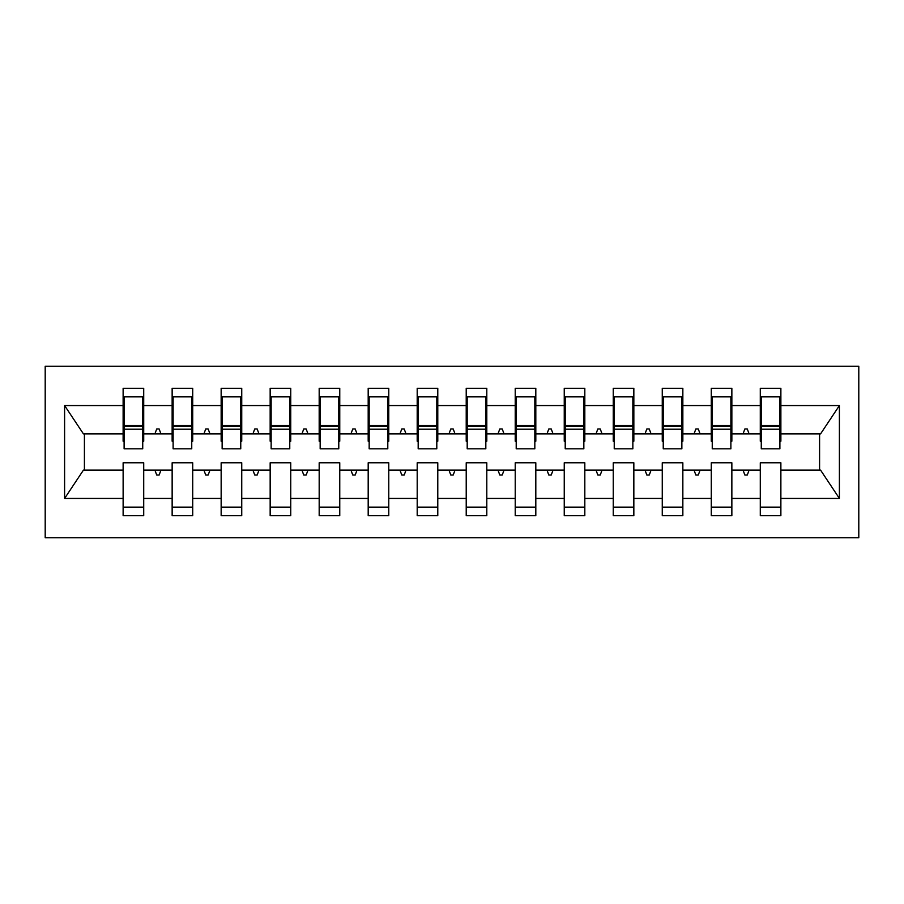<?xml version="1.0" encoding="UTF-8"?>
<svg xmlns="http://www.w3.org/2000/svg" width="904" height="904" viewBox="0 0 904 904"><rect width="100%" height="100%" fill="white"/><g stroke="black" fill="none" stroke-linecap="round" stroke-linejoin="round"><path stroke-width="1.36" d="M45.2 537.767L858.8 537.767L858.8 366.233L45.2 366.233L45.2 537.767M779.892 441.22L780.875 441.22L780.875 433.863L820.583 433.863L839.398 405.557L839.398 498.443L780.875 498.443L780.875 462.78L760.287 462.78L760.287 470.136L731.856 470.136L731.856 462.78L711.279 462.78L711.279 470.136L682.848 470.136L682.848 462.78L662.259 462.78L662.259 470.136L633.84 470.136L633.84 462.78L613.251 462.78L613.251 470.136L584.82 470.136L584.82 462.78L564.243 462.78L564.243 470.136L535.812 470.136L535.812 462.78L515.223 462.78L515.223 470.136L486.804 470.136L486.804 462.78L466.215 462.78L466.215 470.136L437.785 470.136L437.785 462.78L417.196 462.78L417.196 470.136L388.776 470.136L388.776 462.78L368.188 462.78L368.188 470.136L339.757 470.136L339.757 462.78L319.18 462.78L319.18 470.136L290.749 470.136L290.749 462.78L270.16 462.78L270.16 470.136L241.741 470.136L241.741 462.78L221.152 462.78L221.152 470.136L192.721 470.136L192.721 462.78L172.144 462.78L172.144 470.136L143.713 470.136L143.713 515.721L123.125 515.721L123.125 470.136L83.417 470.136L64.602 498.443L64.602 405.557L83.417 433.863L123.125 433.863L123.125 405.557L64.602 405.557M780.875 498.443L780.875 515.721L760.287 515.721L760.287 470.136M780.875 433.863L780.875 388.279L760.287 388.279L760.287 405.557L731.856 405.557L731.856 441.22L730.884 441.22M761.27 441.22L760.287 441.22L760.287 405.557M760.287 498.443L731.856 498.443L731.856 515.721L711.279 515.721L711.279 470.136M731.856 405.557L731.856 388.279L711.279 388.279L711.279 405.557L682.848 405.557L682.848 441.22L681.865 441.22M712.25 441.22L711.279 441.22L711.279 405.557M711.279 498.443L682.848 498.443L682.848 515.721L662.259 515.721L662.259 470.136M682.848 405.557L682.848 388.279L662.259 388.279L662.259 405.557L633.84 405.557L633.84 441.22L632.856 441.22M663.242 441.22L662.259 441.22L662.259 405.557M662.259 498.443L633.84 498.443L633.84 515.721L613.251 515.721L613.251 470.136M633.84 405.557L633.84 388.279L613.251 388.279L613.251 405.557L584.82 405.557L584.82 441.22L583.837 441.22M614.234 441.22L613.251 441.22L613.251 405.557M613.251 498.443L584.82 498.443L584.82 515.721L564.243 515.721L564.243 470.136M584.82 405.557L584.82 388.279L564.243 388.279L564.243 405.557L535.812 405.557L535.812 441.22L534.829 441.22M565.215 441.22L564.243 441.22L564.243 405.557M564.243 498.443L535.812 498.443L535.812 515.721L515.223 515.721L515.223 470.136M535.812 405.557L535.812 388.279L515.223 388.279L515.223 405.557L486.804 405.557L486.804 441.22L485.821 441.22M516.207 441.22L515.223 441.22L515.223 405.557M515.223 498.443L486.804 498.443L486.804 515.721L466.215 515.721L466.215 470.136M486.804 405.557L486.804 388.279L466.215 388.279L466.215 405.557L437.785 405.557L437.785 441.22L436.801 441.22M467.198 441.22L466.215 441.22L466.215 405.557M466.215 498.443L437.785 498.443L437.785 515.721L417.196 515.721L417.196 470.136M437.785 405.557L437.785 388.279L417.196 388.279L417.196 405.557L388.776 405.557L388.776 441.22L387.793 441.22M418.179 441.22L417.196 441.22L417.196 405.557M417.196 498.443L388.776 498.443L388.776 515.721L368.188 515.721L368.188 470.136M388.776 405.557L388.776 388.279L368.188 388.279L368.188 405.557L339.757 405.557L339.757 441.22L338.785 441.22M369.171 441.22L368.188 441.22L368.188 405.557M368.188 498.443L339.757 498.443L339.757 515.721L319.18 515.721L319.18 470.136M339.757 405.557L339.757 388.279L319.18 388.279L319.18 405.557L290.749 405.557L290.749 441.22L289.766 441.22M320.163 441.22L319.18 441.22L319.18 405.557M319.18 498.443L290.749 498.443L290.749 515.721L270.16 515.721L270.16 470.136M290.749 405.557L290.749 388.279L270.16 388.279L270.16 405.557L241.741 405.557L241.741 441.22L240.758 441.22M271.143 441.22L270.16 441.22L270.16 405.557M270.16 498.443L241.741 498.443L241.741 515.721L221.152 515.721L221.152 470.136M241.741 405.557L241.741 388.279L221.152 388.279L221.152 405.557L192.721 405.557L192.721 441.22L191.75 441.22M222.135 441.22L221.152 441.22L221.152 405.557M221.152 498.443L192.721 498.443L192.721 515.721L172.144 515.721L172.144 470.136M192.721 405.557L192.721 388.279L172.144 388.279L172.144 405.557L143.713 405.557L143.713 388.279L123.125 388.279L123.125 405.557M173.116 441.22L172.144 441.22L172.144 405.557M143.713 470.136L143.713 462.78L123.125 462.78L123.125 470.136M123.125 433.863L123.125 441.22L124.108 441.22M731.856 498.443L731.856 470.136M682.848 498.443L682.848 470.136M633.84 498.443L633.84 470.136M584.82 498.443L584.82 470.136M535.812 498.443L535.812 470.136M486.804 498.443L486.804 470.136M437.785 498.443L437.785 470.136M388.776 498.443L388.776 470.136M339.757 498.443L339.757 470.136M290.749 498.443L290.749 470.136M241.741 498.443L241.741 470.136M192.721 498.443L192.721 470.136M839.398 405.557L780.875 405.557M172.144 498.443L143.713 498.443M123.125 498.443L64.602 498.443M743.065 433.863L749.077 433.863L747.303 428.959L744.851 428.959L743.065 433.863L731.856 433.863M760.287 433.863L749.077 433.863M743.065 470.136L744.851 475.041L747.303 475.041L749.077 470.136M694.046 433.863L700.069 433.863L698.284 428.959L695.831 428.959L694.046 433.863L682.848 433.863M711.279 433.863L700.069 433.863M694.046 470.136L695.831 475.041L698.284 475.041L700.069 470.136M645.038 433.863L651.061 433.863L649.275 428.959L646.823 428.959L645.038 433.863L633.84 433.863M662.259 433.863L651.061 433.863M645.038 470.136L646.823 475.041L649.275 475.041L651.061 470.136M596.03 433.863L602.041 433.863L600.256 428.959L597.815 428.959L596.03 433.863L584.82 433.863M613.251 433.863L602.041 433.863M596.03 470.136L597.815 475.041L600.256 475.041L602.041 470.136M547.01 433.863L553.033 433.863L551.248 428.959L548.796 428.959L547.01 433.863L535.812 433.863M564.243 433.863L553.033 433.863M547.01 470.136L548.796 475.041L551.248 475.041L553.033 470.136M498.002 433.863L504.025 433.863L502.24 428.959L499.788 428.959L498.002 433.863L486.804 433.863M515.223 433.863L504.025 433.863M498.002 470.136L499.788 475.041L502.24 475.041L504.025 470.136M448.994 433.863L455.006 433.863L453.22 428.959L450.78 428.959L448.994 433.863L437.785 433.863M466.215 433.863L455.006 433.863M448.994 470.136L450.78 475.041L453.22 475.041L455.006 470.136M399.975 433.863L405.998 433.863L404.212 428.959L401.76 428.959L399.975 433.863L388.776 433.863M417.196 433.863L405.998 433.863M399.975 470.136L401.76 475.041L404.212 475.041L405.998 470.136M350.967 433.863L356.99 433.863L355.204 428.959L352.752 428.959L350.967 433.863L339.757 433.863M368.188 433.863L356.99 433.863M350.967 470.136L352.752 475.041L355.204 475.041L356.99 470.136M301.959 433.863L307.97 433.863L306.185 428.959L303.744 428.959L301.959 433.863L290.749 433.863M319.18 433.863L307.97 433.863M301.959 470.136L303.744 475.041L306.185 475.041L307.97 470.136M252.939 433.863L258.962 433.863L257.177 428.959L254.725 428.959L252.939 433.863L241.741 433.863M270.16 433.863L258.962 433.863M252.939 470.136L254.725 475.041L257.177 475.041L258.962 470.136M203.931 433.863L209.954 433.863L208.169 428.959L205.716 428.959L203.931 433.863L192.721 433.863M221.152 433.863L209.954 433.863M203.931 470.136L205.716 475.041L208.169 475.041L209.954 470.136M154.923 433.863L160.935 433.863L159.149 428.959L156.697 428.959L154.923 433.863L143.713 433.863L143.713 405.557M172.144 433.863L160.935 433.863M154.923 470.136L156.697 475.041L159.149 475.041L160.935 470.136M143.713 433.863L143.713 441.22L142.73 441.22M839.398 498.443L820.583 470.136L780.875 470.136M84.411 433.863L84.411 470.136M819.589 470.136L819.589 433.863M123.125 396.856L124.108 396.856L123.125 396.856M124.108 429.208L124.108 396.856L143.713 396.856L142.73 396.856L142.73 448.813L124.108 448.813L124.108 429.208L142.73 429.208M123.125 507.144L143.713 507.144M172.144 396.856L173.116 396.856L172.144 396.856M173.116 429.208L173.116 396.856L192.721 396.856L191.75 396.856L191.75 448.813L173.116 448.813L173.116 429.208L191.75 429.208M172.144 507.144L192.721 507.144M221.152 396.856L222.135 396.856L221.152 396.856M222.135 429.208L222.135 396.856L241.741 396.856L240.758 396.856L240.758 448.813L222.135 448.813L222.135 429.208L240.758 429.208M221.152 507.144L241.741 507.144M270.16 396.856L271.143 396.856L270.16 396.856M271.143 429.208L271.143 396.856L290.749 396.856L289.766 396.856L289.766 448.813L271.143 448.813L271.143 429.208L289.766 429.208M270.16 507.144L290.749 507.144M319.18 396.856L320.163 396.856L319.18 396.856M320.163 429.208L320.163 396.856L339.757 396.856L338.785 396.856L338.785 448.813L320.163 448.813L320.163 429.208L338.785 429.208M319.18 507.144L339.757 507.144M368.188 396.856L369.171 396.856L368.188 396.856M369.171 429.208L369.171 396.856L388.776 396.856L387.793 396.856L387.793 448.813L369.171 448.813L369.171 429.208L387.793 429.208M368.188 507.144L388.776 507.144M417.196 396.856L418.179 396.856L417.196 396.856M418.179 429.208L418.179 396.856L437.785 396.856L436.801 396.856L436.801 448.813L418.179 448.813L418.179 429.208L436.801 429.208M417.196 507.144L437.785 507.144M466.215 396.856L467.198 396.856L466.215 396.856M467.198 429.208L467.198 396.856L486.804 396.856L485.821 396.856L485.821 448.813L467.198 448.813L467.198 429.208L485.821 429.208M466.215 507.144L486.804 507.144M515.223 396.856L516.207 396.856L515.223 396.856M516.207 429.208L516.207 396.856L535.812 396.856L534.829 396.856L534.829 448.813L516.207 448.813L516.207 429.208L534.829 429.208M515.223 507.144L535.812 507.144M564.243 396.856L565.215 396.856L564.243 396.856M565.215 429.208L565.215 396.856L584.82 396.856L583.837 396.856L583.837 448.813L565.215 448.813L565.215 429.208L583.837 429.208M564.243 507.144L584.82 507.144M613.251 396.856L614.234 396.856L613.251 396.856M614.234 429.208L614.234 396.856L633.84 396.856L632.856 396.856L632.856 448.813L614.234 448.813L614.234 429.208L632.856 429.208M613.251 507.144L633.84 507.144M662.259 396.856L663.242 396.856L662.259 396.856M663.242 429.208L663.242 396.856L682.848 396.856L681.865 396.856L681.865 448.813L663.242 448.813L663.242 429.208L681.865 429.208M662.259 507.144L682.848 507.144M711.279 396.856L712.25 396.856L711.279 396.856M712.25 429.208L712.25 396.856L731.856 396.856L730.884 396.856L730.884 448.813L712.25 448.813L712.25 429.208L730.884 429.208M711.279 507.144L731.856 507.144M760.287 396.856L761.27 396.856L760.287 396.856M761.27 429.208L761.27 396.856L780.875 396.856L779.892 396.856L779.892 448.813L761.27 448.813L761.27 429.208L779.892 429.208M760.287 507.144L780.875 507.144M142.73 409.116L143.713 409.116M123.125 409.116L124.108 409.116M124.108 426.27L142.73 426.27M191.75 409.116L192.721 409.116M172.144 409.116L173.116 409.116M173.116 426.27L191.75 426.27M240.758 409.116L241.741 409.116M221.152 409.116L222.135 409.116M222.135 426.27L240.758 426.27M289.766 409.116L290.749 409.116M270.16 409.116L271.143 409.116M271.143 426.27L289.766 426.27M338.785 409.116L339.757 409.116M319.18 409.116L320.163 409.116M320.163 426.27L338.785 426.27M387.793 409.116L388.776 409.116M368.188 409.116L369.171 409.116M369.171 426.27L387.793 426.27M436.801 409.116L437.785 409.116M417.196 409.116L418.179 409.116M418.179 426.27L436.801 426.27M485.821 409.116L486.804 409.116M466.215 409.116L467.198 409.116M467.198 426.27L485.821 426.27M534.829 409.116L535.812 409.116M515.223 409.116L516.207 409.116M516.207 426.27L534.829 426.27M583.837 409.116L584.82 409.116M564.243 409.116L565.215 409.116M565.215 426.27L583.837 426.27M632.856 409.116L633.84 409.116M613.251 409.116L614.234 409.116M614.234 426.27L632.856 426.27M681.865 409.116L682.848 409.116M662.259 409.116L663.242 409.116M663.242 426.27L681.865 426.27M730.884 409.116L731.856 409.116M711.279 409.116L712.25 409.116M712.25 426.27L730.884 426.27M779.892 409.116L780.875 409.116M760.287 409.116L761.27 409.116M761.27 426.27L779.892 426.27M124.108 425.524L142.73 425.524M173.116 425.524L191.75 425.524M222.135 425.524L240.758 425.524M271.143 425.524L289.766 425.524M320.163 425.524L338.785 425.524M369.171 425.524L387.793 425.524M418.179 425.524L436.801 425.524M467.198 425.524L485.821 425.524M516.207 425.524L534.829 425.524M565.215 425.524L583.837 425.524M614.234 425.524L632.856 425.524M663.242 425.524L681.865 425.524M712.25 425.524L730.884 425.524M761.27 425.524L779.892 425.524"/></g></svg>
